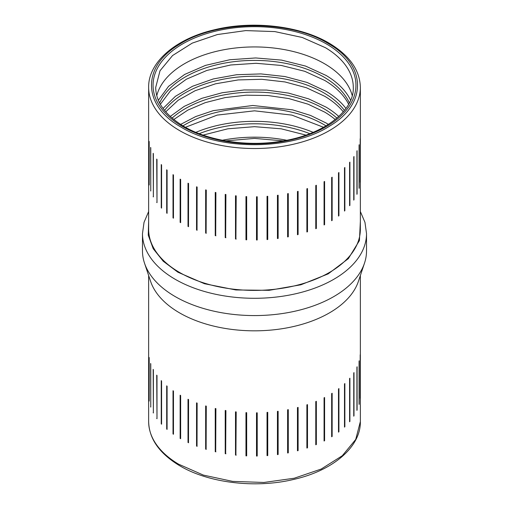 <?xml version="1.0" encoding="UTF-8"?>
<svg xmlns="http://www.w3.org/2000/svg" width="509" height="509" viewBox="0 0 509 509"><rect width="100%" height="100%" fill="white"/><g stroke="black" fill="none" stroke-linecap="round" stroke-linejoin="round"><path stroke-width="0.76" d="M158.388 100.254L168.549 86.358L184.621 74.46L205.49 65.387L229.731 59.757L255.671 57.956L281.534 60.107L305.54 66.068L326.034 75.421A99.675 57.549 180 0 1 350.612 100.254M349.359 102.933A97.913 56.531 0 0 0 324.767 77.572A97.913 56.531 0 0 0 229.33 62.308A97.913 56.531 0 0 0 159.641 102.933M156.785 95.577A98.791 57.04 180 0 1 224.24 49.678A98.791 57.04 180 0 1 325.404 64.255A98.791 57.04 180 0 1 352.215 95.577M160.367 104.269L170.534 90.742L186.409 79.194L206.921 70.414L230.672 64.987L256.04 63.294L281.305 65.451L304.745 71.298L324.767 80.454A97.913 56.531 180 0 1 348.633 104.269M163.052 108.449L175.42 96.309L192.517 86.275L213.328 78.933L236.596 74.728L260.945 73.913L284.9 76.535L307.042 82.439L326.034 91.27A99.675 57.549 180 0 1 345.948 108.449M344.434 110.428A97.913 56.531 0 0 0 324.767 93.414A97.913 56.531 0 0 0 164.566 110.428M165.724 111.815L178.207 100.228L195.138 90.71L215.523 83.807L238.18 79.926L261.791 79.289L284.976 81.943L306.386 87.726L324.767 96.296A97.913 56.531 180 0 1 343.276 111.815M360.353 87.408A105.853 61.112 180 0 1 294.272 144.041A105.853 61.112 180 0 1 178.532 129.967A105.853 61.112 180 0 1 148.647 87.408C148.125 62.461 175.42 38.678 214.696 29.713C253.297 20.239 300.965 25.978 329.921 43.64C349.798 55.805 359.939 70.395 360.353 87.408L360.353 229.292A105.853 61.112 180 0 1 294.272 285.924A105.853 61.112 180 0 1 178.532 271.851A105.853 61.112 180 0 1 148.647 229.292L148.647 178.875A105.853 61.112 180 0 1 148.647 178.831M148.647 178.875A105.853 61.112 180 0 0 148.647 178.92L148.647 135.706A105.853 61.112 180 0 1 148.647 135.661L148.647 87.408M149.118 184.602A105.853 61.112 180 0 0 149.182 185.009L149.182 141.795A105.853 61.112 180 0 1 149.118 141.387L149.182 184.633M150.626 190.633A105.853 61.112 180 0 0 150.766 191.028L150.766 147.814A105.853 61.112 180 0 1 150.626 147.419L150.766 190.684M153.171 196.544A105.853 61.112 180 0 0 153.374 196.932L153.374 153.718A105.853 61.112 180 0 1 153.171 153.33L153.374 196.608M156.721 202.283A105.853 61.112 180 0 0 156.995 202.658L156.995 159.444A105.853 61.112 180 0 1 156.721 159.069L156.995 202.347M161.245 207.787A105.853 61.112 180 0 0 161.576 208.143L161.576 164.929A105.853 61.112 180 0 1 161.245 164.572L161.245 207.787L161.576 207.844M166.691 213.004A105.853 61.112 180 0 0 167.086 213.341L167.086 170.127A105.853 61.112 180 0 1 166.691 169.79L166.691 213.004L167.086 213.048M173.015 217.884A105.853 61.112 180 0 0 173.467 218.196L173.467 174.981A105.853 61.112 180 0 1 173.015 174.67L173.015 217.884L173.467 217.903M180.644 179.442A105.853 61.112 180 0 1 180.141 179.155L180.141 222.369L180.644 222.369L180.644 179.442L180.644 222.656A105.853 61.112 180 0 1 180.141 222.369M188.508 226.397L188.565 183.469A105.853 61.112 180 0 1 188.012 183.215L188.012 226.429L188.508 226.397L188.508 183.444M188.565 226.683A105.853 61.112 180 0 1 188.012 226.429M197.034 229.953L197.136 187.026A105.853 61.112 180 0 1 196.544 186.803L196.544 230.017L197.034 229.953L197.034 186.988M197.136 230.24A105.853 61.112 180 0 1 196.544 230.017M206.126 233.007L206.279 190.067A105.853 61.112 180 0 1 205.655 189.876L205.655 233.09L206.126 233.007L206.126 190.022M206.279 233.281A105.853 61.112 180 0 1 205.655 233.09M215.701 235.514L215.899 192.567A105.853 61.112 180 0 1 215.243 192.415L215.243 235.629L215.701 235.514L215.701 192.523M215.899 235.782A105.853 61.112 180 0 1 215.243 235.629M225.665 237.468L225.907 194.502A105.853 61.112 180 0 1 225.226 194.393L225.226 237.608L225.665 237.468L225.665 194.463M225.907 237.716A105.853 61.112 180 0 1 225.226 237.608M235.909 238.829L236.195 195.857A105.853 61.112 180 0 1 235.502 195.78L235.502 238.995L235.909 238.829L235.909 195.825M236.195 239.071A105.853 61.112 180 0 1 235.502 238.995M246.343 239.605L246.668 239.822L246.668 196.608A105.853 61.112 180 0 1 245.968 196.576L245.968 239.79L246.343 239.605L246.343 196.595M246.668 239.822A105.853 61.112 180 0 1 245.968 239.79M256.854 239.771L257.217 239.968L257.217 196.754A105.853 61.112 180 0 1 256.511 196.767L256.511 239.981L256.854 239.771L256.854 196.76M257.217 239.968A105.853 61.112 180 0 1 256.511 239.981M267.346 239.332L267.74 239.51L267.74 196.296A105.853 61.112 180 0 1 267.04 196.347L267.04 239.561L267.346 196.321M267.74 239.51A105.853 61.112 180 0 1 267.04 239.561M277.71 238.295L278.13 238.447L278.13 195.233A105.853 61.112 180 0 1 277.443 195.322L277.443 238.536L277.71 195.291M278.13 238.447A105.853 61.112 180 0 1 277.443 238.536M287.839 236.666L288.285 236.793L288.285 193.579A105.853 61.112 180 0 1 287.617 193.706L287.617 236.92L287.839 193.662M288.285 236.793A105.853 61.112 180 0 1 287.617 236.92M297.638 234.458L298.109 234.56L298.109 191.346A105.853 61.112 180 0 1 297.46 191.518L297.46 234.725L297.638 191.467M298.109 234.56A105.853 61.112 180 0 1 297.46 234.725M307.01 231.703L307.493 231.78L307.493 188.565A105.853 61.112 180 0 1 306.882 188.769L306.882 231.983L307.01 188.724M307.493 231.78A105.853 61.112 180 0 1 306.882 231.983M315.86 228.42L316.35 228.471L316.35 185.257A105.853 61.112 180 0 1 315.777 185.492L315.777 228.706L315.86 185.461M316.35 228.471A105.853 61.112 180 0 1 315.777 228.706M324.099 224.647L324.596 224.666L324.596 181.452A105.853 61.112 180 0 1 324.068 181.726L324.068 224.933L324.099 181.707M324.596 224.666A105.853 61.112 180 0 1 324.068 224.933M332.148 177.196A105.853 61.112 180 0 1 331.664 177.495L331.664 220.709A105.853 61.112 180 0 0 332.148 220.41L332.148 177.196M338.924 172.526A105.853 61.112 180 0 1 338.498 172.85L338.498 216.064A105.853 61.112 180 0 0 338.924 215.74L338.924 172.526M344.86 167.493A105.853 61.112 180 0 1 344.491 167.836L344.491 211.05A105.853 61.112 180 0 0 344.86 210.707L344.86 167.493M349.899 162.136A105.853 61.112 180 0 1 349.594 162.505L349.594 205.719A105.853 61.112 180 0 0 349.899 205.35L349.899 162.136M353.99 156.524A105.853 61.112 180 0 1 353.749 156.906L353.749 200.12A105.853 61.112 180 0 0 353.99 199.738L353.99 156.524M357.095 150.702A105.853 61.112 180 0 1 356.924 151.097L356.924 194.304A105.853 61.112 180 0 0 357.095 193.91L357.095 150.702M359.182 144.728A105.853 61.112 180 0 1 359.074 145.129L359.074 188.343A105.853 61.112 180 0 0 359.182 187.942L359.182 144.728M360.219 138.664A105.853 61.112 180 0 1 360.187 139.072L360.187 182.286A105.853 61.112 180 0 0 360.219 181.878L360.219 138.664M331.664 220.422L332.148 220.41M338.498 215.771L338.924 215.74M344.491 210.758L344.86 210.707M170.222 116.459L184.296 106.336L201.933 98.294L222.248 92.733L244.199 89.947L266.678 90.074L288.533 93.096L308.664 98.88L326.034 107.113A99.675 57.549 180 0 1 338.778 116.459M336.92 118.113A97.913 56.531 0 0 0 324.767 109.263A97.913 56.531 0 0 0 172.08 118.113M174.103 295.939A112.025 64.675 180 0 1 144.505 263.153A112.025 64.675 180 0 1 142.475 250.899L142.475 233.612A112.025 64.675 180 0 0 174.103 278.652A112.025 64.675 180 0 0 296.588 293.553A112.025 64.675 180 0 0 366.525 233.612L366.525 250.899A112.025 64.675 180 0 1 364.495 263.153A112.025 64.675 180 0 1 286.516 312.876A112.025 64.675 180 0 1 174.103 295.939M173.779 119.52L187.897 110.071L205.273 102.646L225.042 97.601L246.248 95.183L267.855 95.507L288.813 98.561L308.098 104.199L324.767 112.145A97.913 56.531 180 0 1 335.221 119.52M144.505 263.153L150.569 281.292A105.853 61.112 -0 0 0 178.532 312.272A105.853 61.112 -0 0 0 284.754 328.28A105.853 61.112 -0 0 0 358.431 281.292L364.495 263.153M148.647 394.901A105.853 61.112 180 0 0 148.647 394.946A105.853 61.112 180 0 0 148.647 394.99L148.647 351.776A105.853 61.112 180 0 1 148.647 351.732L148.647 275.554M149.118 400.666A105.853 61.112 180 0 0 149.182 401.073L149.182 357.859A105.853 61.112 180 0 1 149.118 357.452L149.182 400.698M150.626 406.697A105.853 61.112 180 0 0 150.766 407.098L150.766 363.884A105.853 61.112 180 0 1 150.626 363.483L150.766 406.748M153.171 412.608A105.853 61.112 180 0 0 153.374 412.996L153.374 369.788A105.853 61.112 180 0 1 153.171 369.394L153.374 412.672M156.721 418.347A105.853 61.112 180 0 0 156.995 418.722L156.995 375.508A105.853 61.112 180 0 1 156.721 375.133L156.995 418.411M161.245 423.851A105.853 61.112 180 0 0 161.576 424.207L161.576 380.999A105.853 61.112 180 0 1 161.245 380.637L161.245 423.851L161.576 423.908M166.691 429.068A105.853 61.112 180 0 0 167.086 429.405L167.086 386.191A105.853 61.112 180 0 1 166.691 385.854L166.691 429.068L167.086 429.112M173.015 433.948A105.853 61.112 180 0 0 173.467 434.26L173.467 391.046A105.853 61.112 180 0 1 173.015 390.734L173.015 433.948L173.467 433.973M180.644 438.434L180.644 395.512A105.853 61.112 180 0 1 180.141 395.226L180.141 438.44L180.644 438.434L180.644 395.506M180.644 438.72A105.853 61.112 180 0 1 180.141 438.44M188.508 442.467L188.565 399.54A105.853 61.112 180 0 1 188.012 399.285L188.012 442.499L188.508 442.467L188.508 399.514M188.565 442.754A105.853 61.112 180 0 1 188.012 442.499M197.034 446.024L197.136 403.09A105.853 61.112 180 0 1 196.544 402.867L196.544 446.081L197.034 446.024L197.034 403.052M197.136 446.304A105.853 61.112 180 0 1 196.544 446.081M206.126 449.072L206.279 406.131A105.853 61.112 180 0 1 205.655 405.947L205.655 449.161L206.126 449.072L206.126 406.087M206.279 449.345A105.853 61.112 180 0 1 205.655 449.161M215.701 451.585L215.899 408.632A105.853 61.112 180 0 1 215.243 408.485L215.243 451.699L215.701 451.585L215.701 408.587M215.899 451.846A105.853 61.112 180 0 1 215.243 451.699M225.665 453.532L225.907 410.572A105.853 61.112 180 0 1 225.226 410.458L225.226 453.672L225.665 453.532L225.665 410.528M225.907 453.786A105.853 61.112 180 0 1 225.226 453.672M235.909 454.9L236.195 411.921A105.853 61.112 180 0 1 235.502 411.851L235.502 455.065L235.909 454.9L235.909 411.889M236.195 455.135A105.853 61.112 180 0 1 235.502 455.065M246.343 455.67L246.668 455.886L246.668 412.672A105.853 61.112 180 0 1 245.968 412.64L245.968 455.854L246.343 455.67L246.343 412.659M246.668 455.886A105.853 61.112 180 0 1 245.968 455.854M256.854 455.835L257.217 456.032L257.217 412.824A105.853 61.112 180 0 1 256.511 412.831L256.511 456.045L256.854 455.835L256.854 412.824M257.217 456.032A105.853 61.112 180 0 1 256.511 456.045M267.346 455.396L267.74 455.574L267.74 412.36A105.853 61.112 180 0 1 267.04 412.411L267.04 455.625L267.346 412.392M267.74 455.574A105.853 61.112 180 0 1 267.04 455.625M277.71 454.359L278.13 454.512L278.13 411.297A105.853 61.112 180 0 1 277.443 411.387L277.443 454.601L277.71 411.355M278.13 454.512A105.853 61.112 180 0 1 277.443 454.601M287.839 452.73L288.285 452.857L288.285 409.643A105.853 61.112 180 0 1 287.617 409.777L287.617 452.985L287.839 409.732M288.285 452.857A105.853 61.112 180 0 1 287.617 452.985M297.638 450.529L298.109 450.63L298.109 407.416A105.853 61.112 180 0 1 297.46 407.582L297.46 450.796L297.638 407.537M298.109 450.63A105.853 61.112 180 0 1 297.46 450.796M307.01 447.767L307.493 447.844L307.493 404.63A105.853 61.112 180 0 1 306.882 404.833L306.882 448.047L307.01 404.789M307.493 447.844A105.853 61.112 180 0 1 306.882 448.047M315.86 444.491L316.35 444.535L316.35 401.321A105.853 61.112 180 0 1 315.777 401.556L315.777 444.771L315.86 401.525M316.35 444.535A105.853 61.112 180 0 1 315.777 444.771M324.099 440.718L324.596 440.737L324.596 397.523A105.853 61.112 180 0 1 324.068 397.79L324.068 441.004L324.099 397.771M324.596 440.737A105.853 61.112 180 0 1 324.068 441.004M332.148 393.266A105.853 61.112 180 0 1 331.664 393.559L331.664 436.773A105.853 61.112 180 0 0 332.148 436.48L332.148 393.266M338.924 388.596A105.853 61.112 180 0 1 338.498 388.921L338.498 432.128A105.853 61.112 180 0 0 338.924 431.81L338.924 388.596M344.86 383.557A105.853 61.112 180 0 1 344.491 383.907L344.491 427.115A105.853 61.112 180 0 0 344.86 426.771L344.86 383.557M349.899 378.206A105.853 61.112 180 0 1 349.594 378.569L349.594 421.783A105.853 61.112 180 0 0 349.899 421.42L349.899 378.206M353.99 372.588A105.853 61.112 180 0 1 353.749 372.97L353.749 416.184A105.853 61.112 180 0 0 353.99 415.802L353.99 372.588M357.095 366.766A105.853 61.112 180 0 1 356.924 367.161L356.924 410.375A105.853 61.112 180 0 0 357.095 409.98L357.095 366.766M359.182 360.792A105.853 61.112 180 0 1 359.074 361.193L359.074 404.407A105.853 61.112 180 0 0 359.182 404.006L359.182 360.792M360.219 354.728A105.853 61.112 180 0 1 360.187 355.136L360.187 398.35A105.853 61.112 180 0 0 360.219 397.943L360.219 354.728M180.606 124.412L195.73 116.555L213.296 110.631L252.776 105.49L292.541 109.842L310.452 115.409L326.034 122.955A99.675 57.549 180 0 1 328.394 124.412M331.664 436.487L332.148 436.48M338.498 431.842L338.924 431.81M344.491 426.822L344.86 426.771M326.027 125.869A97.913 56.531 0 0 0 324.767 125.106A97.913 56.531 0 0 0 182.973 125.869M185.429 127.288L217.139 115.104L254.5 110.822L291.861 115.104L323.571 127.288M225.71 140.878L254.5 138.403L283.29 140.878M195.87 132.34A99.675 57.549 180 0 1 313.13 132.34M286.675 140.255A99.675 57.549 0 0 0 222.325 140.255M309.809 133.67A97.913 56.531 0 0 0 199.191 133.67M203.078 135.095L227.771 128.815L254.5 126.671L281.229 128.815L305.922 135.095M155.709 87.408L160.017 70.751L172.564 55.545L192.256 43.112L217.381 34.548L245.745 30.597L274.866 31.596L302.212 37.462L325.404 47.687A98.791 57.04 180 0 1 353.291 87.408C354.366 110.103 324.812 134.3 282.743 140.974C247.991 147.139 207.78 140.974 183.055 125.92C164.897 114.576 155.779 101.743 155.709 87.408M181.7 126.035A101.437 58.567 180 0 1 183.857 43.214A101.437 58.567 180 0 1 327.3 44.461A101.437 58.567 180 0 1 325.143 127.282A101.437 58.567 180 0 1 181.7 126.035M180.434 126.741C142.475 105.204 141.75 66.692 178.901 44.684C216.618 19.908 289.933 19.45 328.566 43.755C366.525 65.292 367.25 103.804 330.099 125.812C292.382 150.588 219.067 151.046 180.434 126.741M360.353 221.39L359.437 240.553L348.353 258.636L328.184 273.874L300.883 284.792L269.083 290.334L235.871 289.965L204.465 283.723L177.902 272.207L163.262 261.27L153.215 248.723L148.259 235.203L148.647 221.383M360.353 275.554L360.353 421.592L355.734 439.439L342.29 455.733L321.185 469.05L294.272 478.225L263.885 482.462L232.677 481.393L203.377 475.101L178.532 464.151A105.853 61.112 180 0 1 148.647 421.592L148.647 394.946M148.647 211.502L144.034 222.363L142.475 233.612M360.353 211.502L364.966 222.363L366.525 233.612M360.353 421.592C360.887 446.717 333.172 470.653 293.477 479.478C255.015 488.691 207.825 482.888 179.079 465.36C159.202 453.195 149.061 438.605 148.647 421.592"/></g></svg>
